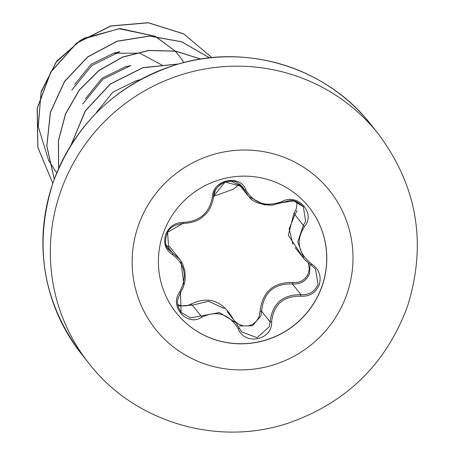 <?xml version="1.0" encoding="UTF-8"?>
<svg xmlns="http://www.w3.org/2000/svg" width="454" height="454" viewBox="0 0 454 454"><rect width="100%" height="100%" fill="white"/><g stroke="black" fill="none" stroke-linecap="round" stroke-linejoin="round"><path stroke-width="0.68" d="M309.055 207.257A84.836 83.207 -38.4 0 1 322.124 285.725A84.836 83.207 -38.4 0 1 256.311 342.316A84.836 83.207 -38.4 0 1 176.061 312.613M322.198 285.821A84.836 83.207 -38.4 0 1 256.357 342.418A84.836 83.207 -38.4 0 1 176.101 312.658A84.836 83.207 -38.4 0 1 162.992 234.139A84.836 83.207 -38.4 0 1 228.833 177.548A84.836 83.207 -38.4 0 1 309.089 207.302A84.836 83.207 -38.4 0 1 322.198 285.821M304.424 226.631C295.616 240.79 298.051 253.253 311.728 264.012C319.054 269.216 321.58 276.117 319.298 284.72C315.78 292.892 309.56 296.712 300.633 296.178C283.273 296.002 273.597 304.543 271.611 321.807C272.667 340.074 244.854 345.954 238.271 328.883C229.276 313.964 217.177 310.037 201.973 317.096C187.371 327.3 168.826 306.331 179.716 291.973C187.61 276.617 185.175 264.143 172.406 254.558C165.557 249.967 163.27 243.389 165.551 234.814C169.036 226.603 175.011 222.454 183.467 222.381C199.868 221.365 209.532 212.83 212.461 196.781C212.404 179.744 240.223 173.893 245.807 189.738C253.871 203.5 265.982 207.427 282.138 201.531C297.711 192.547 316.279 213.499 304.424 226.631A1.521 0.426 -142 0 1 303.363 225.371L305.633 221.399L303.38 206.769L293.914 200.974L264.62 204.958L248.849 196.639L242.43 186.719L225.093 181.975L213.63 196.242A1.521 0.568 -175.8 0 1 213.635 196.315A1.521 0.568 -175.8 0 1 212.461 196.781M179.716 291.973L180.471 292.762L181.146 312.369L190.425 317.908L219.458 312.539L235.859 322.641L241.642 331.885L257.129 337.697L269.364 326.636L270.09 321.897C272.281 303.641 282.558 294.561 300.934 294.657C309.123 295.162 314.838 291.65 318.067 284.136L315.485 269.074L311.126 265.102L315.485 269.08M309.94 264.307L309.622 273.473C306.354 281.009 300.622 284.488 292.427 283.926C273.847 283.5 263.564 292.58 261.583 311.16L260.88 315.933L252.503 325.79L239.496 325.989M234.542 320.944L238.986 324.428L243.503 325.921L248.247 325.87L252.799 324.213L256.646 320.978L259.217 316.472L260.102 311.382C262.316 291.786 273.234 282.144 292.853 282.462C300.287 282.995 305.508 279.829 308.504 272.968L309.282 268.615L308.323 263.082M177.843 304.611L181.679 305.905L186.622 305.831L191.179 304.021C208.097 296.019 221.751 300.452 232.142 317.312L233.538 319.673M162.305 65.274L139.855 53.203L113.676 53.186L90.999 64.36L74.598 84.58M82.719 103.989L102.814 79.302L130.809 65.524L125.043 66.908L101.951 78.315L85.431 98.722M136.007 80.767L112.898 92.128L96.373 112.547M71.766 90.164L91.884 65.512L119.856 51.705M48.737 160.625L56.693 172.946L48.72 160.54M48.612 160.336L38.261 126.785L41.053 92.474L55.961 62.323L80.21 40.457M82.032 39.39L119.01 28.704L154.842 36.161M155.098 36.286L175.074 51.03M175.187 51.149L179.001 55.564L183.842 62.527M48.629 160.427L38.125 126.274L41.24 91.385L56.841 60.955L81.936 39.271M83.667 38.318L120.004 28.551L155.007 36.172M155.262 36.297L175.096 51.03M175.204 51.149L178.955 55.507M211.746 57.482L183.734 33.908L148.322 22.819L110.787 26.054L76.624 43.261L50.848 72.09L37.256 108.512L37.903 147.414L52.789 183.32L37.841 147.431L37.149 108.512L50.706 72.055L76.476 43.192L110.64 25.952L148.191 22.7L183.626 33.783L211.836 57.596M209.555 57.862L181.679 41.847L149.695 36.093L117.166 41.303L87.707 56.994L64.61 81.533L50.462 112.308L46.87 146.035L54.287 179.114M200.708 59.048L175.488 51.194L148.81 50.542L122.642 57.159L98.932 70.625L79.439 90L65.614 113.909L58.504 140.661L58.651 168.343M178.257 64.042L142.755 67.811L110.396 84.075L85.437 110.844L71.17 144.769M209.6 57.857L181.708 41.779L149.689 35.98L117.115 41.172L87.616 56.881L64.491 81.453L50.343 112.28L46.785 146.063L54.264 179.171M200.821 59.031L175.567 51.109L148.833 50.411L122.603 57.022L98.836 70.512L79.308 89.932L65.478 113.909L58.39 140.729L58.594 168.474M178.553 63.957L142.851 67.64L110.299 83.962L85.227 110.907L70.989 145.059M301.445 255.017L288.313 235.166L293.908 213.301L296.224 209.09L296.916 204.601L296.541 201.758M231.784 317.465L232.142 317.312M271.611 321.807L270.09 321.897L261.583 311.16L260.102 311.382M300.633 296.178L300.934 294.657L292.427 283.926L292.853 282.462M297.149 210.69L294.862 214.634L289.158 228.873L292.949 244.354M305.241 260.176L303.8 258.485L297.779 241.834L303.363 225.371L294.862 214.634A1.521 0.545 39 0 0 293.908 213.301M242.532 186.849C234.451 180.045 234.837 180.51 224.56 182.19C216.893 186.435 213.249 191.14 213.635 196.315L215.434 190.152L217.659 186.934L220.712 184.216L224.622 182.167L230.768 181.123L238.702 184.869L233.543 189.125L213.635 196.315C212.086 205.73 208.727 212.285 203.551 215.996C199.408 220.513 192.519 223.005 182.894 223.47A1.521 0.545 -87.5 0 1 182.814 223.453L167.6 232.3L168.723 249.604L179.563 259.052L169.314 246.323M224.242 308.533L208.59 301.257L192.365 305.145A1.521 0.516 58 0 1 191.179 304.021M201.973 317.096A1.521 0.397 -121 0 0 200.872 315.876L192.365 305.145L178.104 306.013M179.563 259.052L180.868 260.851L183.966 285.265M238.271 328.883L239.451 328.401M311.728 264.012L311.121 265.102L305.253 260.17M282.887 202.302A1.521 0.295 -115.8 0 1 282.848 202.353A1.521 0.295 -115.8 0 1 282.138 201.531M239.871 184.216L244.275 189.766A1.521 0.624 -23.9 0 0 245.807 189.738M168.837 249.745C164.893 246.13 164.473 240.348 167.577 232.391C169.665 227.505 174.773 224.531 182.894 223.47A1.521 0.545 -87.5 0 0 183.467 222.381M166.266 244.961L172.645 253.02A1.521 0.619 120.5 0 1 172.406 254.558M138.186 226.075A111.247 109.113 -38.4 0 1 278.591 155.37A111.247 109.113 -38.4 0 1 346.969 293.846A111.247 109.113 -38.4 0 1 206.564 364.545A111.247 109.113 -38.4 0 1 138.186 226.075M60.342 192.417A184.67 181.123 -38.4 0 1 203.67 69.218A184.67 181.123 -38.4 0 1 378.386 133.992C417.379 186.327 427.066 243.821 407.448 306.467C386.138 363.841 346.567 402.675 288.733 422.975C217.841 447.054 134.265 422.248 88.882 363.342A184.67 181.123 -38.4 0 1 60.342 192.417M81.465 353.978C42.931 302.387 33.409 245.393 52.902 182.99C75.262 123.255 116.916 83.644 177.866 64.156C247.617 42.965 327.311 68.06 370.969 124.629A184.67 181.123 141.6 0 0 196.253 59.854A184.67 181.123 141.6 0 0 52.925 183.053A184.67 181.123 141.6 0 0 81.465 353.978L88.882 363.342M370.969 124.629L378.386 133.992M113.676 53.175L119.85 51.677M136.001 80.738L140.212 79.717M295.145 247.606L303.777 258.502M238.935 184.296L247.526 195.146M227.278 311.779L235.876 322.624M241.647 331.885L236.767 323.85M248.854 196.633L248.877 196.656C252.617 201.962 260.329 204.822 272.02 205.242L282.848 202.353C289.783 200.838 292.785 197.291 303.374 206.746L303.386 206.763M181.163 312.392L181.163 312.392C175.21 302.341 177.622 299.606 180.471 292.762L183.195 287.427L184.71 282.286L185.221 278.818L184.96 271.327L182.741 264.273L180.834 260.88"/></g></svg>
